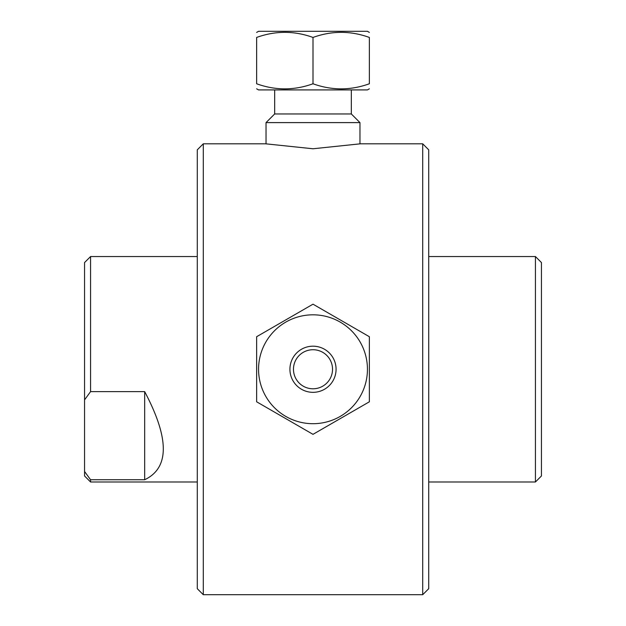 <?xml version="1.0" encoding="UTF-8"?>
<svg xmlns="http://www.w3.org/2000/svg" width="626" height="626" viewBox="0 0 626 626"><rect width="100%" height="100%" fill="white"/><g stroke="black" fill="none" stroke-linecap="round" stroke-linejoin="round"><path stroke-width="0.94" d="M422.714 369.262L422.714 594.7L203.286 594.7L203.286 143.816L265.667 143.816L313 148.769L360.333 143.816L422.714 143.816L422.714 369.262M144.669 479.743L90.567 479.743L84.557 471.48L84.557 399.881L90.567 391.626L144.669 391.626C169.505 438.552 169.505 467.927 144.669 479.743L144.669 391.626M90.567 391.626L90.567 256.543L84.557 262.552L84.557 399.881M84.557 471.48L84.557 475.971L90.567 481.981L90.567 479.743M422.714 594.7L428.724 588.69L428.724 149.833L422.714 143.816M535.433 369.262L535.433 481.981L541.443 475.971L541.443 262.552L535.433 256.543L535.433 369.262M203.286 143.816L197.276 149.833L197.276 588.69L203.286 594.7M369.363 37.443L369.363 83.767C350.576 90.551 331.788 90.551 313 83.767L313 37.443C331.788 30.658 350.576 30.658 369.363 37.443C369.363 30.658 369.363 30.658 369.363 37.443C369.363 30.658 369.363 30.658 369.363 37.443M313 83.767C294.212 90.551 275.424 90.551 256.637 83.767C256.637 90.551 256.637 90.551 256.637 83.767C256.637 90.551 256.637 90.551 256.637 83.767L256.637 37.443C256.637 30.658 256.637 30.658 256.637 37.443C256.637 30.658 256.637 30.658 256.637 37.443C275.424 30.658 294.212 30.658 313 37.443M369.363 32.411L367.439 31.3L258.561 31.3L256.637 32.411M369.363 83.767C369.363 90.551 369.363 90.551 369.363 83.767C369.363 90.551 369.363 90.551 369.363 83.767M369.363 88.806L367.439 89.917L258.561 89.917L256.637 88.806M351.327 89.917L351.327 113.963L274.673 113.963L266.034 122.602L359.966 122.602L359.966 143.886M369.363 336.718L313 304.181L256.637 336.718L256.637 401.798L313 434.342L369.363 401.798L369.363 336.718M360.146 342.039A54.439 54.439 0 0 1 313 423.7A54.439 54.439 0 0 1 265.854 342.039A54.439 54.439 0 0 1 360.146 342.039M296.09 379.02A19.523 19.523 0 0 1 313 349.731A19.523 19.523 0 0 1 329.91 379.02A19.523 19.523 0 0 1 296.09 379.02M293.015 380.796A23.076 23.076 0 0 0 332.985 380.796A23.076 23.076 0 0 0 313 346.186A23.076 23.076 0 0 0 293.015 380.796M90.567 481.981L197.276 481.981M90.567 256.543L197.276 256.543M428.724 481.981L535.433 481.981M428.724 256.543L535.433 256.543M351.327 113.963L359.966 122.602M266.034 122.602L266.034 143.886M274.673 89.917L274.673 113.963"/></g></svg>

